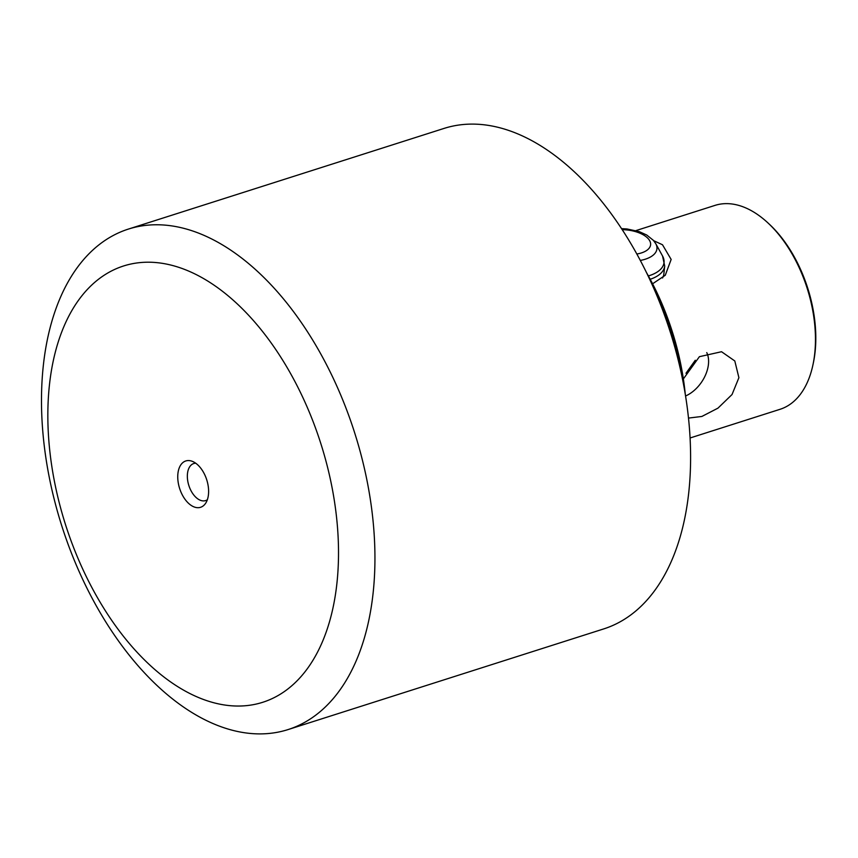 <?xml version="1.0" encoding="UTF-8"?>
<svg xmlns="http://www.w3.org/2000/svg" width="858" height="858" viewBox="0 0 858 858"><rect width="100%" height="100%" fill="white"/><g stroke="black" fill="none" stroke-linecap="round" stroke-linejoin="round"><path stroke-width="1.29" d="M207.336 499.742A19.455 11.379 72.3 0 1 205.598 500.589A19.455 11.379 72.3 0 1 192.621 493.414A19.455 11.379 72.3 0 1 187.473 473.659A19.455 11.379 72.3 0 1 193.779 463.513A19.455 11.379 72.3 0 1 195.688 463.202M177.906 473.637A24.324 14.232 72.3 0 1 192.106 461.261A24.324 14.232 72.3 0 1 208.451 494.626A24.324 14.232 72.3 0 1 205.545 503.399A24.324 14.232 72.3 0 1 187.248 502.016A24.324 14.232 72.3 0 1 177.906 473.637M336.958 582.914A228.968 133.934 72.3 0 1 171.943 682.839A228.968 133.934 72.3 0 1 49.399 385.339A228.968 133.934 72.3 0 1 214.414 285.414A228.968 133.934 72.3 0 1 336.958 582.914M373.155 592.653A262.677 153.657 72.3 0 1 288.02 729.59A262.677 153.657 72.3 0 1 112.816 632.775A262.677 153.657 72.3 0 1 43.275 366.012A262.677 153.657 72.3 0 1 128.41 229.075A262.677 153.657 72.3 0 1 303.614 325.89A262.677 153.657 72.3 0 1 373.155 592.653M128.41 229.075L444.069 128.41A262.677 153.657 72.3 0 1 619.272 225.225A262.677 153.657 72.3 0 1 688.813 491.988A262.677 153.657 72.3 0 1 603.689 628.925L288.02 729.59M685.263 394.165A185.092 108.269 -107.7 0 0 646.492 272.587M653.528 287.752A189.704 110.972 72.3 0 1 682.228 377.734M635.917 230.609L715.025 205.384A107.014 62.602 72.3 0 1 768.028 222.994A107.014 62.602 72.3 0 1 814.735 353.507A107.014 62.602 72.3 0 1 813.073 364.242A107.014 62.602 72.3 0 1 780.051 409.298L690.079 437.988M683.365 378.925L699.399 356.681L721.535 351.726L734.802 360.961L738.899 377.692L732.035 394.53L717.974 408.14L701.876 416.452L688.502 418.082M685.563 395.988A29.183 18.908 124.5 0 0 708.44 364.36A29.183 18.908 124.5 0 0 706.756 352.617M685.982 373.262L695.291 360.242M768.028 222.994L769.487 224.356A104.504 61.133 72.3 0 1 815.1 351.812A104.504 61.133 72.3 0 1 813.481 362.301L813.073 364.242M653.689 240.69L662.494 244.755L671.149 259.438L665.272 275.257L652.584 283.794M650.203 279.279A41.345 20.184 6.1 0 0 661.507 272.63A41.345 20.184 6.1 0 0 664.703 266.044L663.856 273.97A41.345 20.184 -173.9 0 1 662.548 277.981M648.38 275.933A40.305 19.67 6.1 0 0 660.907 268.972A40.305 19.67 6.1 0 0 662.558 256.016L664.703 266.044M640.315 260.435A31.8 15.519 6.1 0 0 654.472 253.925A31.8 15.519 6.1 0 0 655.769 243.704L662.558 256.016M636.84 254.011A25.054 12.226 6.1 0 0 648.659 248.766A25.054 12.226 6.1 0 0 645.463 236.24A25.054 12.226 6.1 0 0 622.222 229.665M655.769 243.704L653.453 240.412L646.76 235.038L639.253 231.628L627.048 228.968L621.546 228.636"/></g></svg>
